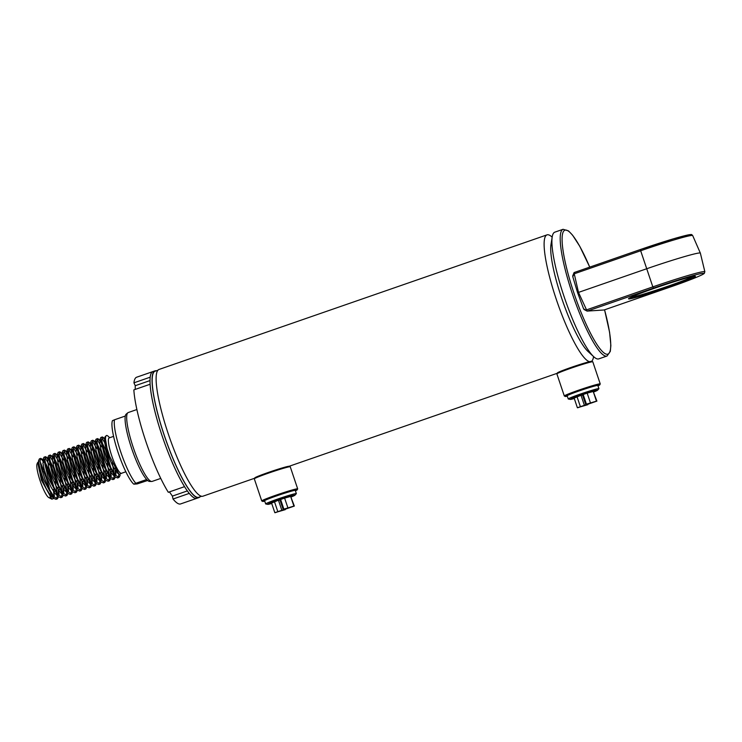 <?xml version="1.0" encoding="UTF-8"?>
<svg xmlns="http://www.w3.org/2000/svg" width="742" height="742" viewBox="0 0 742 742"><rect width="100%" height="100%" fill="white"/><g stroke="black" fill="none" stroke-linecap="round" stroke-linejoin="round"><path stroke-width="1.11" d="M201.611 496.259L198.763 497.251A66.697 12.289 -109.1 0 1 164.205 435.09A66.697 12.289 -109.1 0 1 155.05 371.223L157.888 370.239M551.89 241.669A59.768 11.019 70.9 0 0 561.499 297.644A59.768 11.019 70.9 0 0 590.586 353.22M552.159 237.171L551.974 236.995A67.058 12.364 70.9 0 0 546.984 234.871A67.058 12.364 70.9 0 0 556.203 299.091A67.058 12.364 70.9 0 0 589.593 361.669M156.265 370.805A67.058 12.364 70.9 0 0 154.93 370.879L152.898 371.584A67.058 12.364 70.9 0 0 150.181 377.186L133.931 382.826A67.058 12.364 70.9 0 1 136.649 377.214L152.898 371.584A67.058 12.364 70.9 0 0 162.108 435.804A67.058 12.364 70.9 0 0 196.853 498.299L198.884 497.594A67.058 12.364 70.9 0 0 199.978 496.825M154.93 370.879A67.058 12.364 70.9 0 0 164.14 435.1A67.058 12.364 70.9 0 0 198.884 497.594M546.984 234.871L158.992 369.47A67.058 12.364 70.9 0 0 168.202 433.69A67.058 12.364 70.9 0 0 202.946 496.185L254.589 478.265M567.296 396.182A18.225 0.9 -18.6 0 1 565.58 396.497A18.225 0.9 -18.6 0 1 565.265 396.478L564.347 396.015A18.949 0.937 -18.6 0 1 564.31 395.987L556.88 373.903A18.949 0.937 -18.6 0 1 556.89 373.847L557.344 372.929A18.225 0.9 -18.6 0 1 573.149 366.715A18.225 0.9 -18.6 0 1 591.532 361.298A67.058 12.364 70.9 0 0 593.544 356.837L593.581 356.587M264.736 501.138A18.225 0.9 -18.6 0 1 263.02 501.453A18.225 0.9 -18.6 0 1 262.705 501.434L261.787 500.971A18.949 0.937 -18.6 0 1 261.75 500.943L254.32 478.859A18.949 0.937 -18.6 0 1 254.32 478.803L254.784 477.885A18.225 0.9 -18.6 0 1 270.589 471.671A18.225 0.9 -18.6 0 1 288.972 466.254A18.225 0.9 -18.6 0 1 289.287 466.273L290.205 466.737A18.949 0.937 -18.6 0 1 290.243 466.764L297.672 488.848A18.949 0.937 -18.6 0 1 297.663 488.904L297.208 489.822A18.225 0.9 -18.6 0 1 295.409 490.814M254.32 478.803A18.949 0.937 -18.6 0 1 270.756 472.339A18.949 0.937 -18.6 0 1 289.881 466.709A18.949 0.937 -18.6 0 1 290.205 466.737M261.75 500.943A18.949 0.937 -18.6 0 1 277.749 494.571A18.949 0.937 -18.6 0 1 297.31 488.793A18.949 0.937 -18.6 0 1 297.672 488.848M262.705 501.434A18.225 0.9 -18.6 0 1 277.629 495.415A18.225 0.9 -18.6 0 1 296.865 489.711A18.225 0.9 -18.6 0 1 297.208 489.822M591.532 361.298A18.225 0.9 -18.6 0 1 591.847 361.317L592.765 361.771A18.949 0.937 -18.6 0 1 592.802 361.808L600.232 383.892A18.949 0.937 -18.6 0 1 600.222 383.948L599.768 384.866A18.225 0.9 -18.6 0 1 597.969 385.859M556.89 373.847A18.949 0.937 -18.6 0 1 573.325 367.383A18.949 0.937 -18.6 0 1 592.441 361.753A18.949 0.937 -18.6 0 1 592.765 361.771M564.31 395.987A18.949 0.937 -18.6 0 1 580.309 389.615A18.949 0.937 -18.6 0 1 599.87 383.837A18.949 0.937 -18.6 0 1 600.232 383.892M565.265 396.478A18.225 0.9 -18.6 0 1 580.198 390.459A18.225 0.9 -18.6 0 1 599.425 384.755A18.225 0.9 -18.6 0 1 599.768 384.866M607.039 356.012A67.058 12.364 70.9 0 1 572.286 293.517A67.058 12.364 70.9 0 1 563.076 229.297L554.803 232.163A67.058 12.364 70.9 0 0 552.206 236.911A67.058 12.364 70.9 0 0 564.013 296.383A67.058 12.364 70.9 0 0 593.776 356.763A67.058 12.364 70.9 0 0 598.757 358.878L607.039 356.012L610.314 351.365L610.861 345.475L609.599 332.333L604.572 309.813M552.206 236.911L550.963 244.637A59.768 11.019 70.9 0 0 561.499 297.644A59.768 11.019 70.9 0 0 588.016 351.458L593.776 356.763M668.672 287.098A35.282 1.744 -18.6 0 1 628.53 298.711A35.282 1.744 -18.6 0 1 655.242 288.007A35.282 1.744 -18.6 0 1 695.319 276.228A35.282 1.744 -18.6 0 1 668.672 287.098M693.195 276.414A34.262 1.688 -18.6 0 1 668.152 286.143A34.262 1.688 -18.6 0 1 630.338 297.57M577.619 292.775L583.546 308.681L587.098 311.093L578.491 292.404L577.619 292.775L572.815 276.794L574.169 273.446L578.491 292.404L646.43 268.845A47.377 2.337 -18.6 0 1 700.355 253.105A47.377 2.337 -18.6 0 1 700.365 253.133L692.694 235.585A45.707 2.254 161.4 0 0 640.671 250.759L652.83 286.876A45.707 2.254 -18.6 0 1 704.854 271.72L700.365 253.133M586.44 309.906L652.83 286.876L653.526 288.119C673.588 281.06 700.634 272.963 703.054 273.297C709.009 272.397 691.164 279.873 670.378 286.987L604.081 309.98L587.098 311.093M587.005 311.065L583.982 309.47L583.546 308.681L586.931 311.009M689.745 235.752L688.084 234.945L673.56 238.785L640.522 249.479L574.122 272.546L640.494 249.488M574.169 273.446L574.122 272.546L574.169 273.446M113.572 436.37L109.167 437.901A18.735 3.45 70.9 0 0 111.745 455.848A18.735 3.45 70.9 0 0 121.447 473.303L125.852 471.782M109.714 437.715L108.091 436.213A21.87 4.035 70.9 0 0 106.468 435.526L105.076 436.815L107.034 448.187L109.677 456.404L119.11 474.5L121.994 473.118M49.668 489.85A18.225 3.358 70.9 0 0 47.034 480.259A18.225 3.358 70.9 0 0 40.986 466.523M38.974 463.88A18.225 3.358 70.9 0 0 37.536 463.296M37.74 462.396L37.1 463.787A18.225 3.358 70.9 0 0 40.096 480.723A18.225 3.358 70.9 0 0 48.833 497.613L51.931 499.181L41.422 480.167L37.74 462.396L38.677 462.08M40.467 464.065L43.37 469.612L40.124 461.626M43.574 461.274L41.728 458.788L39.78 458.658A21.87 4.035 70.9 0 0 39.196 459.27L38.621 460.596L38.927 463.574C39.549 467.59 40.829 472.209 43.444 479.369L53.684 498.346L55.993 499.32L57.375 498.847L58.562 496.825M52.061 483.32L47.831 470.456A21.87 4.035 70.9 0 0 46.236 466.959M43.732 462.368A21.87 4.035 70.9 0 0 40.337 458.658M39.196 459.27A21.87 4.035 70.9 0 0 38.927 463.574M136.88 409.538L128.236 412.543A36.451 6.715 70.9 0 0 127.837 412.775L126.223 414.101A35.718 6.585 70.9 0 0 125.296 416.039A35.718 6.585 70.9 0 0 131.52 448.075A35.718 6.585 70.9 0 0 146.666 479.517A35.718 6.585 70.9 0 0 149.578 481.428L151.665 481.475A36.451 6.715 70.9 0 0 152.129 481.41L160.773 478.404M127.837 412.775A36.451 6.715 70.9 0 0 133.245 447.445A36.451 6.715 70.9 0 0 151.665 481.475M147.658 480.482L137.131 483.942L133.801 484.164A34.661 6.39 -109.1 0 1 118.191 452.759A34.661 6.39 -109.1 0 1 112.432 420.686L114.472 419.796A35.718 6.585 70.9 0 0 120.696 451.832A35.718 6.585 70.9 0 0 135.832 483.274L146.666 479.517M47.831 470.456L46.004 466.041M40.68 458.343L40.087 461.097L41.506 468.638L44.826 478.887L49.26 489.061L53.73 496.398L57.375 498.847M49.352 464.872L44.91 457.48M48.313 459.632L45.577 456.673L44.028 457.183L43.49 458.185L48.184 477.727L58.423 496.704L60.733 497.678L62.115 497.205L63.302 495.183M56.503 481.011L50.734 464.399M45.41 456.701L44.826 459.456L46.245 466.996L49.566 477.245L53.999 487.42L58.47 494.756L62.115 497.205M54.092 463.231L49.649 455.838M53.053 457.99L50.317 455.031L48.768 455.542L48.221 456.534L52.923 476.086L63.163 495.062L65.472 496.036L66.854 495.554L68.032 493.541M61.243 479.369L55.474 462.748M50.15 455.059L49.566 457.805L50.985 465.355L54.305 475.603L58.739 485.778L63.209 493.115L66.854 495.554M58.831 461.589L54.389 454.197M57.783 456.349L55.056 453.39L53.507 453.891L52.96 454.892L57.663 474.435L67.902 493.411L70.212 494.395L71.594 493.912L72.772 491.9M65.982 477.718L60.213 461.107M54.889 453.418L54.296 456.163L55.724 463.704L59.045 473.962L63.478 484.136L67.949 491.473L71.594 493.912M63.571 459.938L59.128 452.546M62.523 454.698L59.796 451.748L58.247 452.249L57.7 453.251L62.402 472.793L72.633 491.77L74.951 492.753L76.333 492.271L77.511 490.249M70.713 476.076L64.953 459.465M59.629 451.776L59.035 454.521L60.464 462.062L63.784 472.311L68.218 482.495L72.688 489.831L76.333 492.271M68.31 458.296L63.868 450.904M67.262 453.056L64.526 450.097L62.987 450.607L62.439 451.609L67.132 471.151L77.372 490.128L79.691 491.102L81.073 490.629L82.251 488.607M75.452 474.435L69.692 457.823M64.369 450.125L63.775 452.88L65.194 460.42L68.514 470.669L72.957 480.844L77.418 488.18L81.073 490.629M73.05 456.655L68.598 449.262M72.002 451.414L69.266 448.456L67.726 448.966L67.179 449.958L71.872 469.51L82.112 488.486L84.43 489.46L85.812 488.987L86.99 486.965M80.192 472.793L74.432 456.182M69.108 448.483L68.514 451.238L69.934 458.779L73.254 469.027L77.687 479.202L82.158 486.539L85.803 488.987M77.78 455.013L73.337 447.621M76.741 449.773L74.005 446.814L72.466 447.324L71.918 448.316L76.611 467.859L86.851 486.845L89.161 487.819L90.543 487.336L91.73 485.324M84.931 471.151L79.162 454.531M73.848 446.842L73.254 449.587L74.673 457.137L77.993 467.386L82.427 477.56L86.897 484.897L90.543 487.336M82.52 453.371L78.077 445.979M81.481 448.122L78.745 445.172L77.196 445.673L76.649 446.675L81.351 466.217L91.591 485.194L93.9 486.177L95.282 485.695L96.469 483.682M89.671 469.5L83.902 452.889M78.578 445.2L77.993 447.945L79.413 455.486L82.733 465.744L87.166 475.919L91.637 483.255L95.282 485.695M87.259 451.73L82.816 444.328M86.211 446.48L83.484 443.53L81.935 444.031L81.388 445.033L86.091 464.575L96.33 483.552L98.64 484.535L100.022 484.053L101.2 482.031M94.41 467.859L88.641 451.247M83.317 443.549L82.733 446.304L84.152 453.844L87.473 464.093L91.906 474.268L96.377 481.614L100.022 484.053M91.999 450.079L87.556 442.686M90.951 444.838L88.224 441.88L86.675 442.39L86.128 443.391L90.83 462.934L101.06 481.91L103.379 482.884L104.761 482.411L105.939 480.389M99.14 466.217L93.381 449.606M88.057 441.907L87.463 444.662L88.892 452.203L92.212 462.452L96.645 472.626L101.116 479.963L104.761 482.411M96.738 448.437L92.296 441.045M95.69 443.197L92.954 440.238L91.414 440.748L90.867 441.74L95.56 461.292L105.8 480.269L108.119 481.243L109.501 480.76L110.679 478.748M103.88 464.575L98.12 447.964M92.796 440.266L92.203 443.02L93.622 450.561L96.942 460.81L101.385 470.985L105.846 478.321L109.501 480.76M101.478 446.795L97.026 439.403M100.43 441.555L97.694 438.596L96.154 439.106L95.607 440.099L100.3 459.641L110.539 478.627L112.858 479.601L114.24 479.119L115.418 477.106M108.62 462.934L102.86 446.313M97.536 438.624L96.942 441.369L98.361 448.919L101.682 459.168L106.125 469.343L110.586 476.679L114.24 479.119M106.208 445.154L101.765 437.752M105.169 439.913L102.433 436.955L100.893 437.455L100.346 438.457L105.039 458L115.279 476.976L117.588 477.959L118.97 477.477L120.185 475.288M102.275 436.982L101.682 439.728L103.101 447.268L106.421 457.526L110.855 467.701L115.325 475.038L118.97 477.477M56.605 498.847L57.347 495.554M57.273 493.105L55.121 481.493M58.72 495.072L57.932 487.383M61.345 497.205L62.078 493.903M62.013 491.464L59.861 479.842M63.46 493.43L62.671 485.732M66.084 495.554L66.817 492.261M66.743 489.822L64.591 478.2M68.199 491.788L67.411 484.09M70.824 493.912L71.557 490.62M71.482 488.18L69.331 476.559M72.939 490.137L72.15 482.448M75.554 492.271L76.296 488.978M76.222 486.539L74.07 474.917M77.678 488.496L76.89 480.807M80.294 490.629L81.036 487.336M80.961 484.888L78.81 473.275M82.418 486.854L81.629 479.165M85.033 488.987L85.775 485.685M85.701 483.246L83.549 471.624M87.157 485.212L86.369 477.514M89.773 487.336L90.505 484.044M90.441 481.604L88.289 469.983M91.887 483.571L91.099 475.872M94.512 485.695L95.245 482.402M95.171 479.963L93.019 468.341M96.627 481.92L95.839 474.231M99.252 484.053L99.984 480.76M99.91 478.312L97.758 466.699M101.366 480.278L100.578 472.589M103.991 482.411L104.724 479.119M104.65 476.67L102.498 465.048M106.106 478.636L105.318 470.938M108.722 480.77L109.464 477.468M109.389 475.028L107.238 463.407M110.846 476.995L110.057 469.296M113.461 479.119L114.203 475.826M114.129 473.387L112.255 462.869M115.585 475.344L114.927 468.415M118.201 477.477L118.933 474.333M106.468 435.526A21.87 4.035 70.9 0 0 107.034 448.187M133.801 484.164L135.832 483.274M125.296 416.039L114.472 419.796M49.937 497.353A18.225 3.358 70.9 0 0 50.261 493.847M53.443 489.479L54.064 496.806M53.749 498.401L51.931 499.181M43.37 469.612L40.448 463.917M38.714 462.349L38.185 464.705L39.465 471.142L42.359 479.907L46.217 488.607L50.104 494.877L52.33 496.852M53.832 496.528L54.435 491.26M53.906 487.234L48.796 469.63L45.179 462.266M43.509 460.699L42.925 463.064L44.195 469.5L47.098 478.265L50.957 486.965L54.843 493.235L57.069 495.211M58.572 494.886L59.174 489.618M58.646 485.593L53.535 467.989L49.918 460.624M48.239 459.057L47.664 461.413L48.935 467.859L51.838 476.624L55.696 485.324L59.583 491.594L61.799 493.569M63.311 493.244L63.914 487.976M63.385 483.951L58.275 466.347L54.658 458.983M52.979 457.415L52.404 459.771L53.674 466.217L56.578 474.982L60.436 483.682L64.322 489.943L66.539 491.918M68.051 491.603L68.654 486.335M68.125 482.309L63.014 464.705L59.397 457.341M57.718 455.764L57.143 458.129L58.414 464.575L61.317 473.34L65.175 482.031L69.062 488.301L71.278 490.276M72.79 489.952L73.393 484.693M72.864 480.658L67.754 463.064L64.137 455.699M62.458 454.123L61.874 456.488L63.153 462.925L66.057 471.689L69.915 480.389L73.801 486.659L76.018 488.635M77.52 488.31L78.133 483.042M77.595 479.017L72.493 461.413L68.876 454.048M67.197 452.481L66.613 454.846L67.893 461.283L70.796 470.048L74.645 478.748L78.531 485.018L80.757 486.993M82.26 486.669L82.863 481.4M82.334 477.375L77.224 459.771L73.606 452.407M71.937 450.839L71.353 453.195L72.633 459.641L75.526 468.406L79.385 477.106L83.271 483.376L85.497 485.351M86.999 485.027L87.602 479.759M87.074 475.733L81.963 458.129L78.346 450.765M76.676 449.198L76.092 451.553L77.363 458L80.266 466.764L84.124 475.464L88.01 481.725L90.236 483.701M91.739 483.385L92.342 478.117M91.813 474.092L86.703 456.488L83.085 449.123M81.407 447.547L80.832 449.912L82.102 456.358L85.005 465.123L88.864 473.813L92.75 480.083L94.967 482.059M96.479 481.734L97.081 476.475M96.553 472.441L91.442 454.837L87.825 447.482M86.146 445.905L85.571 448.27L86.842 454.707L89.745 463.472L93.603 472.172L97.49 478.442L99.706 480.417M101.218 480.093L101.821 474.824M101.292 470.799L96.182 453.195L92.564 445.831M90.886 444.263L90.311 446.619L91.581 453.065L94.484 461.83L98.343 470.53L102.229 476.8L104.446 478.776M105.958 478.451L106.56 473.183M106.032 469.157L100.921 451.553L97.304 444.189M95.625 442.622L95.041 444.977L96.321 451.424L99.224 460.188L103.082 468.888L106.959 475.158L109.185 477.134M110.688 476.809L111.3 471.541M110.762 467.516L105.652 449.912L102.044 442.547M100.365 440.98L99.78 443.336L101.06 449.782L103.954 458.547L107.813 467.247L111.699 473.507L113.925 475.483M115.427 475.158L116.067 470.428M105.104 439.329L104.52 441.694L105.791 448.14L108.694 456.896L112.552 465.596L116.438 471.866L118.303 473.656M149.986 380.59L135.248 385.701L135.202 389.42M150.097 384.254L133.848 389.884A67.058 12.364 70.9 0 0 168.313 492.289L184.554 486.65A67.058 12.364 70.9 0 1 150.097 384.254M169.445 491.89L172.394 496.101L173.034 499.023A67.058 12.364 70.9 0 0 180.612 503.929L196.853 498.299A67.058 12.364 70.9 0 1 189.284 493.384L173.034 499.023M187.383 490.898L172.394 496.101M133.931 382.826L135.248 385.701M291.263 496.908A14.432 0.714 161.4 0 0 294.982 495.192A14.432 0.714 161.4 0 0 278.593 499.913A14.432 0.714 161.4 0 0 267.732 504.365A14.432 0.714 161.4 0 0 271.73 503.484M267.732 504.365L265.757 503.976A16.185 0.798 -18.6 0 1 265.673 503.929A16.185 0.798 -18.6 0 1 277.935 498.976A16.185 0.798 -18.6 0 1 296.355 493.606A16.185 0.798 -18.6 0 1 296.318 493.69L294.982 495.192M296.355 493.606L295.279 490.425A16.185 0.798 161.4 0 0 276.859 495.795A16.185 0.798 161.4 0 0 264.606 500.748L265.673 503.929M290.688 496.546L294.342 506.063L285.893 508.993L294.342 506.063M280.068 500.229L280.81 500.062M283.861 509.133L280.615 499.468L284.613 498.086L290.651 496.435L293.897 506.09L283.861 509.133L293.897 506.09M274.828 512.703L271.581 503.048L278.445 500.219L280.031 500.117L283.286 509.773L274.828 512.703L283.286 509.773M285.104 509.049L285.308 509.633L275.236 512.564M280.476 500.08L283.722 509.745L285.308 509.633M275.273 512.676L283.722 509.745M284.613 498.086L287.859 507.741M278.445 500.219L281.7 509.884M274.447 501.611L277.703 511.266M593.823 391.952A14.432 0.714 161.4 0 0 597.542 390.236A14.432 0.714 161.4 0 0 581.153 394.957A14.432 0.714 161.4 0 0 570.292 399.409A14.432 0.714 161.4 0 0 574.289 398.528M570.292 399.409L568.316 399.02A16.185 0.798 -18.6 0 1 568.242 398.973A16.185 0.798 -18.6 0 1 580.494 394.021A16.185 0.798 -18.6 0 1 598.915 388.65A16.185 0.798 -18.6 0 1 598.877 388.734L597.542 390.236M598.915 388.65L597.839 385.469A16.185 0.798 161.4 0 0 579.419 390.839A16.185 0.798 161.4 0 0 567.166 395.792L568.242 398.973M593.248 391.59L596.902 401.107L588.452 404.038L596.902 401.107M582.628 395.273L583.379 395.106M586.43 404.177L583.175 394.512L587.172 393.13L593.21 391.479L596.457 401.134L586.43 404.177L596.457 401.134M577.387 407.748L574.141 398.092L581.014 395.263L582.591 395.161L585.846 404.817L577.387 407.748L585.846 404.817M587.673 404.093L587.868 404.678L577.795 407.608M583.036 395.124L586.291 404.789L587.868 404.678M577.832 407.72L586.291 404.789M587.172 393.13L590.428 402.785M581.014 395.263L584.26 404.928M577.016 396.655L580.263 406.31M155.588 371.037A66.771 12.308 70.9 0 0 164.195 435.09A66.771 12.308 70.9 0 0 199.31 497.057M589.723 267.101A65.602 12.095 70.9 0 0 563.438 231.504A65.602 12.095 70.9 0 0 573.918 293.025A65.602 12.095 70.9 0 0 605.194 353.702A65.602 12.095 70.9 0 0 604.544 309.822M692.694 235.585C691.303 234.954 693.492 233.832 687.203 235.112C677.038 237.496 661.474 242.282 640.513 249.479L640.671 250.759L574.28 273.789M653.526 288.119L587.228 311.121M289.213 466.254L557.159 373.309M563.076 229.297L568.53 230.901L572.601 235.195L579.762 246.298L589.751 267.092M704.854 271.72L704.334 273.362L702.08 274.772C696.553 277.471 685.988 281.543 670.397 286.978L604.09 309.98M572.685 276.005L574.039 272.666M53.99 497.446L54.389 494.97M43.481 460.402L41.728 458.788M59.128 493.328L58.822 495.192M48.211 458.76L46.468 457.146M63.868 491.686L63.562 493.551M52.951 457.109L51.198 455.505M68.598 490.035L68.301 491.909M57.691 455.467L55.938 453.863M73.337 488.394L73.041 490.258M62.43 453.826L60.677 452.221M78.077 486.752L77.78 488.616M67.17 452.184L65.417 450.57M82.816 485.11L82.52 486.975M71.909 450.542L70.156 448.929M87.556 483.469L87.25 485.333M76.639 448.891L74.896 447.287M92.296 481.818L91.989 483.682M81.379 447.25L79.635 445.645M97.035 480.176L96.729 482.04M86.118 445.608L84.365 443.994M101.765 478.534L101.469 480.399M90.858 443.966L89.105 442.353M106.505 476.893L106.208 478.757M95.597 442.325L93.844 440.711M111.244 475.251L110.948 477.115M100.337 440.674L98.584 439.069M115.984 473.6L115.678 475.464M105.076 439.032L103.324 437.428M38.621 460.596L38.213 463.147M53.684 498.346L51.207 496.064M43.49 458.185L42.953 461.505M58.423 496.704L55.938 494.422M48.221 456.534L47.692 459.864M63.163 495.062L60.677 492.781M52.96 454.892L52.422 458.222M67.893 493.411L65.417 491.139M57.7 453.251L57.162 456.58M72.633 491.77L70.156 489.488M62.439 451.609L61.901 454.929M77.372 490.128L74.896 487.846M67.179 449.958L66.641 453.288M82.112 488.486L79.635 486.205M71.918 448.316L71.38 451.646M86.851 486.845L84.375 484.563M76.649 446.675L76.12 450.004M91.591 485.194L89.105 482.921M81.388 445.033L80.85 448.363M96.33 483.552L93.844 481.27M86.128 443.391L85.59 446.712M101.06 481.91L98.584 479.629M90.867 441.74L90.329 445.07M105.8 480.269L103.324 477.987M95.607 440.099L95.069 443.428M110.539 478.618L108.063 476.345M100.346 438.457L99.808 441.787M115.279 476.976L112.803 474.704M105.086 436.815L104.548 440.136M119.11 474.5L117.533 473.053"/></g></svg>
